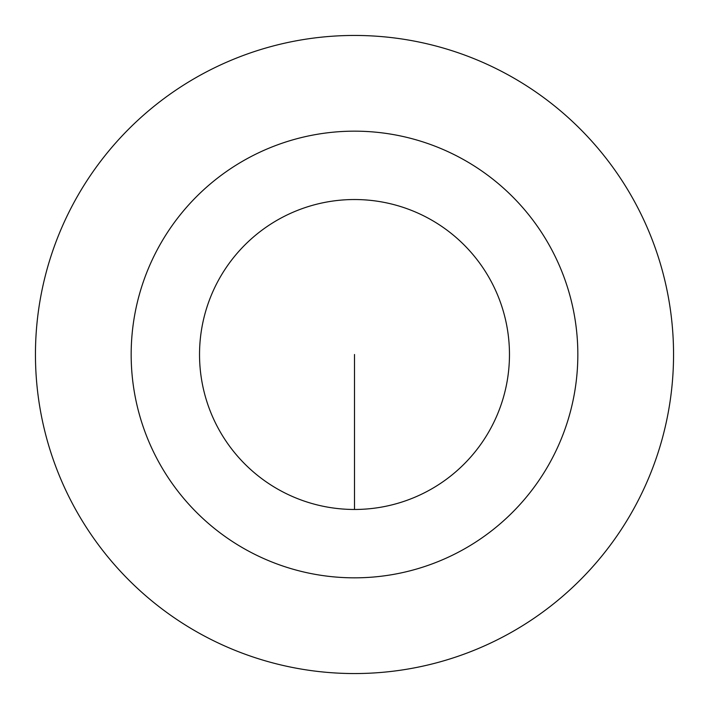 <?xml version="1.0" encoding="UTF-8"?>
<svg xmlns="http://www.w3.org/2000/svg" width="709" height="709" viewBox="0 0 709 709"><rect width="100%" height="100%" fill="white"/><g stroke="black" fill="none" stroke-linecap="round" stroke-linejoin="round"><path stroke-width="1.06" d="M35.45 354.5A319.05 319.05 0 0 1 514.025 78.194A319.05 319.05 0 0 1 514.025 630.806A319.05 319.05 0 0 1 35.45 354.5M131.165 354.5A223.335 223.335 0 0 1 466.168 161.085A223.335 223.335 0 0 1 466.168 547.915A223.335 223.335 0 0 1 131.165 354.5M509.47 354.5A154.97 154.97 0 0 0 354.5 199.53A154.97 154.97 0 0 0 199.53 354.5A154.97 154.97 0 0 0 354.5 509.47A154.97 154.97 0 0 0 509.47 354.5M354.5 509.47L354.5 354.5"/></g></svg>
